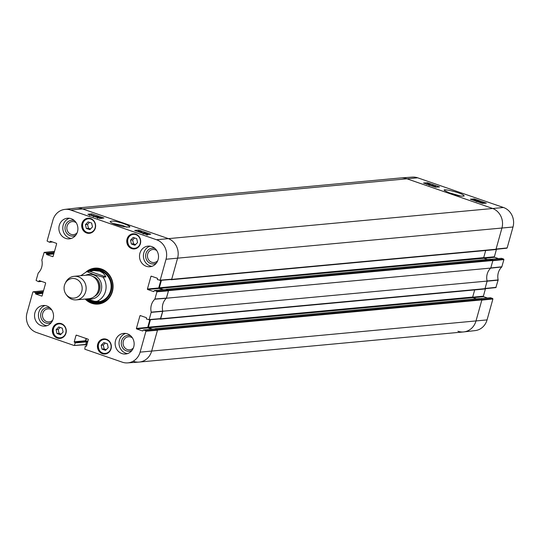 <?xml version="1.0" encoding="UTF-8"?>
<svg xmlns="http://www.w3.org/2000/svg" width="540" height="540" viewBox="0 0 540 540"><rect width="100%" height="100%" fill="white"/><g stroke="black" fill="none" stroke-linecap="round" stroke-linejoin="round"><path stroke-width="0.81" d="M87.021 344.324L86.029 344.412A0.493 0.452 84.7 0 1 85.462 344.729L85.361 344.696M86.029 344.412L86.468 341.786L87.757 341.672M87.946 340.997L85.705 341.206L86.414 338.6M479.284 298.593L481.565 299.295L157.221 329.434A0.493 0.452 84.7 0 1 157.525 330.048L151.632 351.162A15.775 14.479 84.7 0 1 139.219 362.07A15.775 14.479 84.7 0 1 133.569 361.382M157.221 329.434L154.798 328.914M152.476 329.13L148.649 327.8A0.493 0.452 84.7 0 1 148.345 327.186L150.431 319.721M159.617 318.944L160.103 319.106A0.493 0.452 84.7 0 0 160.279 319.133L484.63 288.995A0.493 0.452 -95.3 0 0 485.014 288.657L487.127 281.084L162.783 311.216L160.67 318.789A0.493 0.452 84.7 0 1 160.279 319.133M162.783 311.216A12.818 11.759 84.7 0 1 166.415 298.215L490.759 268.076L492.878 260.503A0.493 0.452 -95.3 0 0 492.575 259.882L168.224 290.021A0.493 0.452 84.7 0 1 168.527 290.642L166.415 298.215M168.224 290.021L165.8 289.501M163.478 289.717L159.651 288.387A0.493 0.452 84.7 0 1 159.347 287.773L161.433 280.307M170.627 279.531L171.106 279.7A0.493 0.452 84.7 0 0 171.281 279.72L495.632 249.581A0.493 0.452 -95.3 0 0 496.017 249.244L501.917 228.13A15.775 14.479 -95.3 0 0 492.237 208.319L406.431 178.619A15.775 14.479 -95.3 0 0 400.781 177.93L76.43 208.062A15.775 14.479 84.7 0 1 82.087 208.757L167.893 238.451A15.775 14.479 84.7 0 1 177.566 258.262L171.673 279.376A0.493 0.452 84.7 0 1 171.281 279.72M490.286 259.187L492.575 259.882M485.683 250.506L483.698 257.634A0.493 0.452 -95.3 0 0 483.995 258.255L487.39 259.43M490.759 268.076A12.818 11.759 -95.3 0 0 487.127 281.084M474.68 289.919L472.689 297.047A0.493 0.452 -95.3 0 0 472.993 297.668L476.388 298.843M139.219 362.07L463.57 331.938A15.775 14.479 -95.3 0 0 475.976 321.03L481.869 299.916A0.493 0.452 -95.3 0 0 481.565 299.295M86.886 298.897L94.797 301.361L99.097 301.313L96.566 301.954L91.854 301.367L86.812 298.904M89.735 271.316L93.65 270.547L99.779 271.188L103.066 273.004L105.381 275.798L105.908 276.912L103.1 277.175L93.697 274.496L86.832 271.6L89.735 271.316L105.908 276.912M75.749 278.91A9.855 9.045 84.7 0 1 80.622 293.949A9.855 9.045 84.7 0 1 66.049 294.307A9.855 9.045 84.7 0 1 65.063 283.682A9.855 9.045 84.7 0 1 75.749 278.91M65.063 283.682L65.59 282.569A11.833 10.854 84.7 0 1 74.176 276.311A11.833 10.854 84.7 0 1 78.415 276.831A11.833 10.854 84.7 0 1 86.09 289.413A11.833 10.854 84.7 0 1 76.37 299.869A11.833 10.854 84.7 0 1 66.771 295.306L66.049 294.307M74.176 276.311L86.792 275.144A11.833 10.854 84.7 0 1 91.031 275.656A11.833 10.854 84.7 0 1 98.699 288.245A11.833 10.854 84.7 0 1 88.978 298.701L76.37 299.869M112.401 223.29L122.776 225.491L126.785 227.252M41.013 281.212L38.907 281.408A0.392 0.365 84.7 0 1 38.455 281.664L36.092 280.435L38.212 273.044A13.068 11.988 -95.3 0 0 41.83 260.084L44.152 252.389L54.52 251.363M38.907 281.408L39.035 280.942L39.974 280.854M41.938 296.021L41.661 296.048A0.392 0.365 -95.3 0 0 42.113 295.792L45.623 283.216A0.392 0.365 -95.3 0 0 45.38 282.724L39.488 280.685A0.392 0.365 -95.3 0 0 39.035 280.942M41.661 296.048L35.768 294.01L42.795 293.355M42.944 292.822L35.525 293.517A0.392 0.365 -95.3 0 0 35.768 294.01M35.525 293.517L35.66 293.045L43.072 292.356M43.22 291.823L35.417 292.552A0.392 0.365 84.7 0 1 35.66 293.045M35.417 292.552L33.291 291.816L43.511 290.776M74.507 345.229L75.148 342.934L86.447 341.881L85.745 344.419L74.054 345.485L36.524 332.498A15.525 14.249 84.7 0 1 27 312.998L32.846 292.072L33.291 291.816M74.905 342.441L86.211 341.388L74.905 342.441A0.392 0.365 84.7 0 1 75.148 342.934M86.157 338.513L85.536 340.74L74.23 341.793A0.392 0.365 -95.3 0 0 74.473 342.286M74.23 341.793L76.012 335.414L76.95 335.327M86.359 346.282L86.083 346.309A0.392 0.365 -95.3 0 0 86.535 346.052L88.317 339.674A0.392 0.365 -95.3 0 0 88.074 339.174L76.464 335.158A0.392 0.365 -95.3 0 0 76.012 335.414M86.083 346.309L86.528 346.079M145.706 330.716L143.586 329.981L154.892 328.934L157.228 329.744L145.706 330.716L145.948 331.216L140.103 352.141A15.525 14.249 84.7 0 1 127.602 362.894A15.525 14.249 84.7 0 1 122.33 362.192L84.8 349.205L85.199 346.41A0.392 0.365 84.7 0 1 85.651 346.16M142.83 330.939L142.553 330.966A0.392 0.365 -95.3 0 0 142.999 330.71L143.134 330.237A0.392 0.365 84.7 0 1 143.586 329.981M142.553 330.966L136.654 328.921L147.96 327.875A0.392 0.365 84.7 0 1 147.717 327.375L136.418 328.428A0.392 0.365 -95.3 0 0 136.654 328.921M136.418 328.428L139.928 315.853L140.866 315.765M156.708 291.303L154.589 290.574L165.895 289.521L168.23 290.331L156.708 291.303L156.951 291.803L154.832 299.194A13.068 11.988 -95.3 0 0 151.214 312.154L149.195 319.579L146.624 319.1A0.392 0.365 84.7 0 1 146.381 318.6L146.516 318.134A0.392 0.365 -95.3 0 0 146.273 317.642L140.38 315.596A0.392 0.365 -95.3 0 0 139.928 315.853M153.833 291.526L153.556 291.553A0.392 0.365 -95.3 0 0 154.008 291.296L154.136 290.824A0.392 0.365 84.7 0 1 154.589 290.574M153.556 291.553L147.663 289.514L158.963 288.461A0.392 0.365 84.7 0 1 158.726 287.969L147.42 289.015A0.392 0.365 -95.3 0 0 147.663 289.514M147.42 289.015L150.93 276.44L151.868 276.352M52.022 241.799L49.91 241.994A0.392 0.365 84.7 0 1 49.457 242.251L47.095 241.022L52.94 220.097A15.525 14.249 84.7 0 1 64.868 209.392A15.525 14.249 84.7 0 1 70.713 210.047L156.519 239.74A15.525 14.249 84.7 0 1 166.043 259.24L160.198 280.166L157.626 279.686A0.392 0.365 84.7 0 1 157.383 279.194L157.518 278.721A0.392 0.365 -95.3 0 0 157.275 278.228L151.382 276.19A0.392 0.365 -95.3 0 0 150.93 276.44M49.91 241.994L50.038 241.529L50.976 241.441M52.94 256.608L52.663 256.635A0.392 0.365 -95.3 0 0 53.116 256.379L56.626 243.81A0.392 0.365 -95.3 0 0 56.39 243.31L50.49 241.272A0.392 0.365 -95.3 0 0 50.038 241.529M52.663 256.635L46.771 254.597L53.798 253.942M53.946 253.415L46.528 254.104A0.392 0.365 -95.3 0 0 46.771 254.597M46.528 254.104L46.663 253.631L54.074 252.943M54.223 252.41L46.42 253.138A0.392 0.365 84.7 0 1 46.663 253.631M46.42 253.138L44.3 252.403M131.713 248.596A7.594 6.966 84.7 0 1 126.785 240.516A7.594 6.966 84.7 0 1 133.029 233.806A7.594 6.966 84.7 0 1 140.663 240.725A7.594 6.966 84.7 0 1 134.433 248.927A7.594 6.966 84.7 0 1 131.713 248.596M102.364 353.693A7.594 6.966 84.7 0 1 97.443 345.62A7.594 6.966 84.7 0 1 103.68 338.911A7.594 6.966 84.7 0 1 111.321 345.823A7.594 6.966 84.7 0 1 105.084 354.024A7.594 6.966 84.7 0 1 102.364 353.693M57.294 338.094A7.594 6.966 84.7 0 1 52.373 330.021A7.594 6.966 84.7 0 1 58.61 323.312A7.594 6.966 84.7 0 1 66.251 330.224A7.594 6.966 84.7 0 1 60.014 338.425A7.594 6.966 84.7 0 1 57.294 338.094M86.643 232.997A7.594 6.966 84.7 0 1 81.716 224.924A7.594 6.966 84.7 0 1 87.953 218.214A7.594 6.966 84.7 0 1 95.594 225.126A7.594 6.966 84.7 0 1 89.363 233.327A7.594 6.966 84.7 0 1 86.643 232.997M146.259 266.281A10.354 9.497 84.7 0 1 139.543 255.272A10.354 9.497 84.7 0 1 148.048 246.125A10.354 9.497 84.7 0 1 158.47 255.555A10.354 9.497 84.7 0 1 149.965 266.74A10.354 9.497 84.7 0 1 146.259 266.281M121.892 353.552A10.354 9.497 84.7 0 1 115.175 342.542A10.354 9.497 84.7 0 1 123.687 333.396A10.354 9.497 84.7 0 1 134.102 342.819A10.354 9.497 84.7 0 1 125.597 354.011A10.354 9.497 84.7 0 1 121.892 353.552M41.283 325.661A10.354 9.497 84.7 0 1 34.574 314.644A10.354 9.497 84.7 0 1 43.079 305.498A10.354 9.497 84.7 0 1 53.494 314.928A10.354 9.497 84.7 0 1 44.995 326.113A10.354 9.497 84.7 0 1 41.283 325.661M65.651 238.39A10.354 9.497 84.7 0 1 58.934 227.381A10.354 9.497 84.7 0 1 67.446 218.228A10.354 9.497 84.7 0 1 77.861 227.657A10.354 9.497 84.7 0 1 69.356 238.842A10.354 9.497 84.7 0 1 65.651 238.39M85.172 299.052A18.043 16.558 -95.3 0 0 110.869 295.387A18.043 16.558 -95.3 0 0 101.318 268.947A18.043 16.558 -95.3 0 0 86.204 271.836M157.727 260.699A6.554 6.014 84.7 0 1 149.965 261.293A6.554 6.014 84.7 0 1 148.048 253.044A6.554 6.014 84.7 0 1 155.196 249.777A6.554 6.014 84.7 0 1 156.796 250.628M77.126 232.801A6.554 6.014 84.7 0 1 69.356 233.401A6.554 6.014 84.7 0 1 67.439 225.146A6.554 6.014 84.7 0 1 74.588 221.886A6.554 6.014 84.7 0 1 76.187 222.737M52.758 320.072A6.554 6.014 84.7 0 1 44.989 320.666A6.554 6.014 84.7 0 1 43.072 312.417A6.554 6.014 84.7 0 1 50.22 309.157A6.554 6.014 84.7 0 1 51.82 310.007M133.367 347.969A6.554 6.014 84.7 0 1 125.597 348.563A6.554 6.014 84.7 0 1 123.68 340.315A6.554 6.014 84.7 0 1 130.828 337.048A6.554 6.014 84.7 0 1 132.428 337.898M58.772 326.957L62.269 328.165L63.126 332.046L60.453 334.746L56.963 333.531L56.106 329.656L58.772 326.957M60.197 327.449L58.205 329.461L59.063 333.335L61.135 334.058M56.106 329.656L58.205 329.461M56.963 333.531L59.063 333.335M130.559 240.131L133.211 237.452L136.728 238.667L137.552 242.554L134.899 245.234L131.382 244.019L130.559 240.131L132.665 239.935L133.481 243.824L135.581 244.546M131.382 244.019L133.481 243.824M134.636 237.944L132.665 239.935M105.293 343.055L103.302 345.026L104.132 348.935L106.211 349.657M101.196 345.222L103.876 342.569L107.372 343.778L108.203 347.686L105.523 350.339L102.026 349.13L101.196 345.222L103.302 345.026M102.026 349.13L104.132 348.935M89.539 222.359L87.554 224.411L88.459 228.299L90.517 228.96M85.448 224.606L88.074 221.893L91.591 223.013L92.495 226.901L89.876 229.622L86.353 228.494L85.448 224.606L87.554 224.411M86.353 228.494L88.459 228.299M95.553 268.691A17.449 16.011 -95.3 0 0 88.594 271.424M87.271 299.201A17.449 16.011 -95.3 0 0 98.78 303.426M89.154 300.267A16.47 15.113 -95.3 0 0 89.228 300.314A16.47 15.113 -95.3 0 0 111.773 286.767A16.47 15.113 -95.3 0 0 89.883 271.276M97.254 301.867A15.775 14.479 -95.3 0 0 111.058 284.837A15.775 14.479 -95.3 0 0 94.473 270.486M98.456 301.556A15.775 14.479 -95.3 0 0 99.475 301.61M96.572 270.344A15.775 14.479 -95.3 0 0 95.951 270.486M160.022 280.395L171.727 279.194L177.566 258.262A15.775 14.479 -95.3 0 0 167.893 238.451L82.087 208.757A15.775 14.479 -95.3 0 0 76.14 208.096L64.868 209.392M160.846 280.354L158.726 287.969M158.963 288.461L162.776 289.778M149.013 319.808L160.407 318.877L162.756 311.108A12.818 11.759 84.7 0 1 166.334 298.283L168.473 290.824L168.23 290.331M149.843 319.768L147.717 327.375M147.96 327.875L151.774 329.191M127.602 362.894L138.929 362.097A15.775 14.479 -95.3 0 0 151.632 351.162L157.471 330.237L157.228 329.744M85.772 341.24A0.392 0.365 84.7 0 1 85.536 340.74M86.447 341.881A0.392 0.365 -95.3 0 0 86.211 341.388M74.317 345.465L85.745 344.419M138.665 231.849L140.42 231.653L139.077 231.215L141.169 231.667L139.306 232.072M138.632 231.835L138.794 231.248M141.163 232.585L141.581 231.815M140.717 232.558L144.97 232.97L141.237 232.74M145.469 233.557L146.705 233.692L147.17 234.029L145.969 233.779M146.63 233.969L147.17 234.029M144.16 233.638L146.3 234.225L144.092 233.543M143.64 233.57L145.139 233.543L144.828 233.219L146.927 233.665L147.825 234.252L145.692 234.279M147.751 234.947L147.737 234.563M146.583 234.043L146.907 234.657M93.015 215.622L90.383 215.055L92.84 215.676M92.948 215.48L90.288 214.974L92.948 215.48M89.431 214.812L93.974 215.683L91.922 215.669M94.014 216.155L94.115 215.771M93.488 215.649L93.326 216.506M90.308 215.15L89.843 214.954M93.785 216.317L96.755 216.925M96.606 216.986L94.291 216.027L98.591 216.959L95.324 216.243L97.315 217.215L95.864 217.04M94.757 216.601L94.858 216.236M98.476 217.364L98.591 216.959M98.206 217.384L98.314 216.992M97.747 217.62L97.403 217.499M97.294 217.89L97.234 217.512M98.813 218.005L98.921 217.607L100.913 217.856L100.994 218.322L98.996 218.072L98.921 217.607L98.996 218.072M100.778 218.342L100.913 217.856L100.994 218.322M97.943 217.755L98.26 217.377L101.162 217.829L101.648 218.552M97.808 217.708L98.26 217.377M138.78 231.323L137.052 231.289M142.722 232.686L141.46 232.247M94.608 216.034L94.095 215.858M138.598 230.026L150.734 234.225L146.812 234.671L134.676 230.465L138.598 230.026L138.287 231.147M91.793 213.826L103.93 218.025L100.008 218.471L87.872 214.272L91.793 213.826L91.503 214.886M123.957 223.722C115.938 221.123 111.308 220.462 110.079 221.738C112.158 223.506 116.559 225.16 123.262 226.692L129.553 227.124C130.667 226.732 128.797 225.599 123.957 223.722M155.014 248.515L155.014 248.515A7.931 7.283 -95.3 0 0 145.658 256.743A7.931 7.283 -95.3 0 0 156.371 263.101M150.019 246.166A10.354 9.497 -95.3 0 0 143.397 255.98A10.354 9.497 -95.3 0 0 150.154 265.923A10.354 9.497 -95.3 0 0 151.895 266.335M74.405 220.624L74.405 220.624A7.931 7.283 -95.3 0 0 65.05 228.845A7.931 7.283 -95.3 0 0 75.762 235.204M69.41 218.268A10.354 9.497 -95.3 0 0 62.795 228.089A10.354 9.497 -95.3 0 0 69.545 238.025A10.354 9.497 -95.3 0 0 71.287 238.437M50.045 307.894L50.045 307.894A7.931 7.283 -95.3 0 0 40.682 316.116A7.931 7.283 -95.3 0 0 51.395 322.475M45.05 305.539A10.354 9.497 -95.3 0 0 38.428 315.353A10.354 9.497 -95.3 0 0 45.184 325.296A10.354 9.497 -95.3 0 0 46.919 325.708M130.646 335.786L130.646 335.786A7.931 7.283 -95.3 0 0 121.291 344.014A7.931 7.283 -95.3 0 0 132.003 350.372M125.651 333.437A10.354 9.497 -95.3 0 0 119.03 343.251A10.354 9.497 -95.3 0 0 125.786 353.194A10.354 9.497 -95.3 0 0 127.528 353.606M87.777 271.499A17.449 16.011 84.7 0 1 95.141 268.724A17.449 16.011 84.7 0 1 101.392 269.487A17.449 16.011 84.7 0 1 112.705 288.05A17.449 16.011 84.7 0 1 98.368 303.473A17.449 16.011 84.7 0 1 86.13 298.964M485.008 288.684L495.848 287.611L498.17 279.916A13.068 11.988 84.7 0 1 501.788 266.956L503.908 259.565L503.665 259.072L492.858 260.165M485.474 288.671L483.374 296.19L472.669 297.189M148.649 327.8L483.611 296.69A0.392 0.365 84.7 0 1 483.374 296.19M483.611 296.69L487.424 298.006M479.939 298.735L490.543 297.749A0.392 0.365 -95.3 0 0 490.266 297.776M490.543 297.749L492.662 298.485L481.856 299.579M492.905 298.978L481.822 300.105L475.976 321.03A15.775 14.479 84.7 0 1 463.86 331.904L475.132 330.608A15.525 14.249 -95.3 0 0 487.06 319.903L492.905 298.978L492.662 298.485M417.67 177.809A15.525 14.249 -95.3 0 0 412.398 177.107L401.072 177.903A15.775 14.479 84.7 0 1 406.431 178.619L492.237 208.319A15.775 14.479 84.7 0 1 501.917 228.13L496.071 249.055L507.155 247.928L513 227.003A15.525 14.249 -95.3 0 0 503.476 207.502L417.67 177.809L70.713 210.047M496.01 249.271L507.155 247.928M496.476 249.257L494.377 256.784L483.678 257.776M159.651 288.387L494.62 257.276A0.392 0.365 84.7 0 1 494.377 256.784M494.62 257.276L498.427 258.593M490.941 259.322L501.545 258.336A0.392 0.365 -95.3 0 0 501.269 258.363M501.545 258.336L503.665 259.072M503.908 259.565L492.824 260.692L490.793 267.968L501.896 266.78M463.86 331.904A15.775 14.479 84.7 0 1 457.913 331.243M498.17 280.132L487.1 281.192L485.069 288.468L496.152 287.341M501.788 266.956L490.685 268.151A12.818 11.759 -95.3 0 0 487.1 280.976L498.17 279.916M435.193 187.002L435.449 186.246L433.634 186.381L434.977 186.82L432.891 186.341M432.722 186.179L435.449 186.246M429.536 185.078L432.999 185.382L430.049 185.254M433.357 186.131L433.519 185.564M428.551 184.592L428.011 184.511M427.356 184.322L426.857 184.106M429.84 184.585L427.741 183.857L429.948 184.545M426.141 183.904L427.464 184.012L427.079 183.627L429.496 184.167L430.495 184.815L428.598 184.754M427.464 184.012L427.079 183.627M430.441 185.51L430.4 185.153M428.909 184.511L429.185 184.957M481.106 202.574L483.732 203.182L481.106 202.574M480.026 202.547L480.728 202.237L484.643 203.243M484.434 203.256L480.08 202.358M479.615 201.98L479.108 201.434L477.293 201.143M471.98 199.766L475.274 200.009L476.213 200.435L475.686 201.035L478.724 201.805L476.732 200.86L477.691 200.961L480.357 202.041L479.108 201.434L479.007 201.791M477.394 201.251L479.756 202.034L478.325 201.96M479.648 202.419L479.756 202.034M476.334 201.677L476.732 200.86M480.249 202.736L480.276 202.345M475.126 200.455L473.141 200.165L473.054 199.732L475.038 200.023L474.917 200.462M473.141 200.165L473.054 199.732L472.952 200.097M476.213 200.435L474.282 200.563M436.604 187.137L435.328 186.691M431.035 185.207L430.569 185.051M476.537 200.954L476.186 200.833M439.56 186.921L435.679 187.204L423.549 183.006L427.424 182.722L439.56 186.921M427.424 182.722L427.167 183.627M486.358 203.121L482.483 203.398L470.354 199.199L474.228 198.923L486.358 203.121M474.228 198.923L474.019 199.651M447.383 192.254L460.755 196.04M450.353 193.394C456.989 195.575 461.565 196.466 464.076 196.074C464.9 193.583 440.579 187.677 444.575 190.566L450.353 193.394M86.393 341.53L87.838 341.395M86.657 342.158L87.649 342.07M168.527 290.642L492.878 260.503M166.144 289.298L490.495 259.166M496.017 249.244L171.673 279.376M485.014 288.657L160.67 318.789M157.525 330.048L481.869 299.916M487.06 319.903L140.103 352.141M148.345 327.186L472.689 297.047M155.142 328.712L479.486 298.579M159.347 287.773L483.698 257.634M503.476 207.502L156.519 239.74M513 227.003L166.043 259.24M103.1 277.175A15.775 14.479 84.7 0 1 96.289 301.57M85.725 275.238A12.42 11.401 84.7 0 1 93.582 274.874A12.42 11.401 84.7 0 1 101.338 289.973A12.42 11.401 84.7 0 1 87.919 298.796M96.977 280.604A9.855 9.045 84.7 0 1 97.983 291.452M92.792 276.46A10.645 9.774 84.7 0 1 93.116 276.561A10.645 9.774 84.7 0 1 100.028 285.977A10.645 9.774 84.7 0 1 94.635 296.298M64.044 336.002A7 6.426 84.7 0 1 53.372 332.35A7 6.426 84.7 0 1 61.466 324.169A7 6.426 84.7 0 1 64.044 336.002M61.547 323.723A7.391 6.784 -95.3 0 0 59.096 323.46A7.391 6.784 -95.3 0 0 53.028 331.452A7.391 6.784 -95.3 0 0 60.467 338.189A7.391 6.784 -95.3 0 0 62.822 337.48M135.898 234.677A7 6.426 84.7 0 1 138.442 246.517A7 6.426 84.7 0 1 127.778 242.825A7 6.426 84.7 0 1 135.898 234.677M135.958 234.218A7.391 6.784 -95.3 0 0 133.515 233.962A7.391 6.784 -95.3 0 0 127.44 241.954A7.391 6.784 -95.3 0 0 134.879 248.684A7.391 6.784 -95.3 0 0 137.241 247.982M110.963 344.972A7 6.426 84.7 0 1 102.816 353.093A7 6.426 84.7 0 1 100.312 341.246A7 6.426 84.7 0 1 110.963 344.972M106.616 339.316A7.391 6.784 -95.3 0 0 104.166 339.059A7.391 6.784 -95.3 0 0 98.098 347.051A7.391 6.784 -95.3 0 0 105.536 353.788A7.391 6.784 -95.3 0 0 107.892 353.079M95.202 224.127A7 6.426 84.7 0 1 87.224 232.443A7 6.426 84.7 0 1 84.483 220.657A7 6.426 84.7 0 1 95.202 224.127M90.889 218.619A7.391 6.784 -95.3 0 0 88.445 218.363A7.391 6.784 -95.3 0 0 82.37 226.355A7.391 6.784 -95.3 0 0 89.809 233.091A7.391 6.784 -95.3 0 0 92.171 232.382M87.669 299.444A17.361 15.937 -95.3 0 0 100.319 303.156M97.112 268.67A17.361 15.937 -95.3 0 0 88.763 271.404M89.228 300.314L89.802 300.679A16.976 15.579 -95.3 0 0 108.115 298.593M105.617 271.721A16.976 15.579 -95.3 0 0 89.438 271.343M145.618 234.151L145.712 233.8M93.407 216.189L93.521 215.771M95.924 216.931L96.032 216.54M99.86 218.295L100.042 217.634M166.442 298.107L154.94 299.012M154.832 299.194L166.334 298.283M156.951 291.803L168.473 290.824M162.756 311.108L151.214 312.154M151.207 312.363L162.749 311.324M160.718 318.6L149.195 319.579M49.734 242.224L52.508 241.967M38.732 281.637L41.499 281.381M145.948 331.216L157.471 330.237M171.727 279.194L160.198 280.166M86.933 344.635L85.644 344.756M479.385 298.566L155.034 328.698M166.037 289.285L490.388 259.153M80.798 275.697L86.832 271.6M60.203 323.359L59.096 323.46C50.531 322.859 51.745 339.41 60.467 338.189L61.567 338.087M134.615 233.861L133.515 233.962C124.949 233.354 126.158 249.905 134.879 248.684L135.986 248.582M105.273 338.958L104.166 339.059C95.607 338.452 96.815 355.003 105.536 353.788L106.636 353.68M89.546 218.261L88.445 218.363C79.88 217.755 81.088 234.306 89.809 233.091L90.916 232.983M147.116 234.387L146.907 235.136M143.383 233.334L143.174 234.083M144.713 233.267L144.504 234.016M89.795 214.772L89.586 215.521M93.575 216.108L93.366 216.857M97.767 217.553L97.564 218.302M44.152 252.389L54.527 251.329M52.576 241.994L49.599 242.271M41.573 281.408L38.596 281.684M33.149 291.796L43.524 290.743M85.428 344.689L74.189 345.506M86.535 346.046L85.509 346.14M154.751 328.914L143.444 329.967M148.885 319.849L160.407 318.877M159.887 280.435L171.41 279.464M165.753 289.501L154.447 290.554M426.931 183.681L426.715 184.43M429.34 184.775L429.125 185.531M476.267 200.543L476.057 201.292M490.874 259.295L501.404 258.316M495.997 249.304L506.851 248.204M484.994 288.718L495.848 287.611M479.871 298.708L490.401 297.729"/></g></svg>
